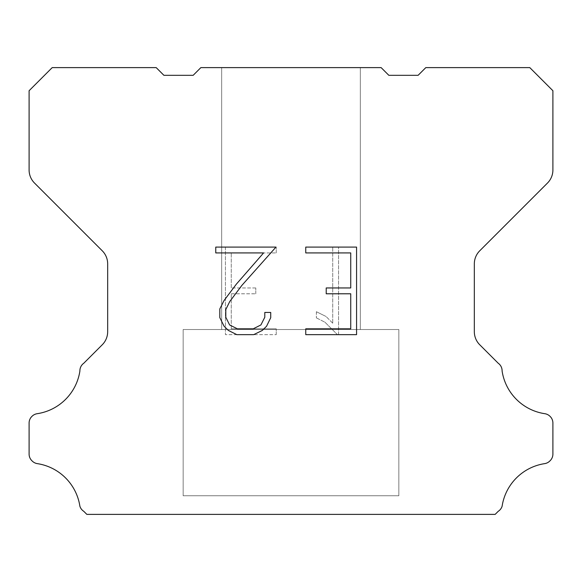 <?xml version="1.0" encoding="UTF-8"?>
<svg xmlns="http://www.w3.org/2000/svg" width="582" height="582" viewBox="0 0 582 582"><rect width="100%" height="100%" fill="white"/><g stroke="black" fill="none" stroke-linecap="round" stroke-linejoin="round"><path stroke-width="0.44" stroke-dasharray="2.91 2.18" d="M360.323 67.614L221.677 67.614L221.677 329.514L360.323 329.514L221.677 329.514L360.323 329.514L360.323 67.614L221.677 67.614L221.677 329.514L360.323 329.514L221.677 329.514L360.323 329.514L360.323 67.614L221.677 67.614L221.677 329.514L360.323 329.514L221.677 329.514L360.323 329.514L360.323 67.614L221.677 67.614L221.677 329.514L360.323 329.514L221.677 329.514L360.323 329.514L360.323 67.614L221.677 67.614L221.677 329.514L360.323 329.514L221.677 329.514L360.323 329.514L360.323 67.614L221.677 67.614L221.677 329.514L360.323 329.514L221.677 329.514L360.323 329.514L360.323 67.614L221.677 67.614L221.677 329.514L360.323 329.514L221.677 329.514L360.323 329.514L360.323 67.614L221.677 67.614L221.677 329.514L360.323 329.514L221.677 329.514L360.323 329.514L360.323 67.614L221.677 67.614L221.677 329.514L360.323 329.514L221.677 329.514L360.323 329.514L360.323 67.614L221.677 67.614L221.677 329.514L360.323 329.514L221.677 329.514L360.323 329.514L360.323 67.614L221.677 67.614L221.677 329.514L360.323 329.514L221.677 329.514L360.323 329.514L360.323 67.614L221.677 67.614L221.677 329.514L360.323 329.514L221.677 329.514L360.323 329.514L360.323 67.614L221.677 67.614L221.677 329.514L360.323 329.514L221.677 329.514L360.323 329.514L360.323 67.614L221.677 67.614L221.677 329.514L360.323 329.514L221.677 329.514L360.323 329.514L360.323 67.614L221.677 67.614L221.677 329.514L360.323 329.514L221.677 329.514L360.323 329.514L360.323 67.614L221.677 67.614L221.677 329.514L360.323 329.514L221.677 329.514L360.323 329.514L360.323 67.614L221.677 67.614L221.677 329.514L360.323 329.514L221.677 329.514L360.323 329.514L360.323 67.614L221.677 67.614L221.677 329.514L360.323 329.514L221.677 329.514L360.323 329.514L360.323 67.614L221.677 67.614L221.677 329.514L360.323 329.514L221.677 329.514L360.323 329.514L360.323 67.614L221.677 67.614L221.677 329.514L360.323 329.514L221.677 329.514L360.323 329.514L360.323 67.614L221.677 67.614L221.677 329.514L360.323 329.514L221.677 329.514L360.323 329.514L360.323 67.614L221.677 67.614L221.677 329.514L360.323 329.514L360.323 67.614L221.677 67.614L221.677 329.514L360.323 329.514L360.323 67.614L221.677 67.614L221.677 329.514L360.323 329.514L360.323 67.614L221.677 67.614L221.677 329.514L360.323 329.514L360.323 67.614L221.677 67.614L221.677 329.514L360.323 329.514L360.323 67.614L221.677 67.614L221.677 329.514L360.323 329.514L360.323 67.614L221.677 67.614L221.677 329.514L360.323 329.514L360.323 67.614L221.677 67.614L221.677 329.514L360.323 329.514L360.323 67.614L221.677 67.614L221.677 329.514L360.323 329.514L360.323 67.614L221.677 67.614L221.677 329.514L360.323 329.514L360.323 67.614L221.677 67.614L221.677 329.514L360.323 329.514L360.323 67.614L221.677 67.614L221.677 329.514L360.323 329.514L360.323 67.614L221.677 67.614L221.677 329.514L360.323 329.514L360.323 67.614L221.677 67.614L221.677 329.514L360.323 329.514L360.323 67.614L221.677 67.614L221.677 329.514L360.323 329.514L360.323 67.614L221.677 67.614L221.677 329.514L360.323 329.514L360.323 67.614L221.677 67.614L221.677 329.514L360.323 329.514L360.323 67.614L221.677 67.614L221.677 329.514L360.323 329.514L360.323 67.614L221.677 67.614L221.677 329.514L360.323 329.514L360.323 67.614L221.677 67.614L221.677 329.514L360.323 329.514L360.323 67.614L221.677 67.614L221.677 329.514L360.323 329.514L360.323 67.614L221.677 67.614L360.323 67.614M183.155 514.233L398.845 514.386L183.155 514.233M398.845 329.514L183.155 329.514L183.155 495.748L398.845 495.748L183.155 495.748L398.845 495.748L398.845 329.514L183.155 329.514L183.155 495.748L398.845 495.748L183.155 495.748L398.845 495.748L398.845 329.514L183.155 329.514L183.155 495.748L398.845 495.748L183.155 495.748L398.845 495.748L398.845 329.514L183.155 329.514L183.155 495.748L398.845 495.748L183.155 495.748L398.845 495.748L398.845 329.514L183.155 329.514L183.155 495.748L398.845 495.748L183.155 495.748L398.845 495.748L398.845 329.514L183.155 329.514L183.155 495.748L398.845 495.748L183.155 495.748L398.845 495.748L398.845 329.514L183.155 329.514L183.155 495.748L398.845 495.748L183.155 495.748L398.845 495.748L398.845 329.514L183.155 329.514L183.155 495.748L398.845 495.748L183.155 495.748L398.845 495.748L398.845 329.514L183.155 329.514L183.155 495.748L398.845 495.748L183.155 495.748L398.845 495.748L398.845 329.514L183.155 329.514L183.155 495.748L398.845 495.748L183.155 495.748L398.845 495.748L398.845 329.514L183.155 329.514L183.155 495.748L398.845 495.748L183.155 495.748L398.845 495.748L398.845 329.514L183.155 329.514L183.155 495.748L398.845 495.748L183.155 495.748L398.845 495.748L398.845 329.514L183.155 329.514L183.155 495.748L398.845 495.748L183.155 495.748L398.845 495.748L398.845 329.514L183.155 329.514L183.155 495.748L398.845 495.748L183.155 495.748L398.845 495.748L398.845 329.514L183.155 329.514L183.155 495.748L398.845 495.748L183.155 495.748L398.845 495.748L398.845 329.514L183.155 329.514L183.155 495.748L398.845 495.748L183.155 495.748L398.845 495.748L398.845 329.514L183.155 329.514L183.155 495.748L398.845 495.748L183.155 495.748L398.845 495.748L398.845 329.514L183.155 329.514L183.155 495.748L398.845 495.748L183.155 495.748L398.845 495.748L398.845 329.514L183.155 329.514L183.155 495.748L398.845 495.748L183.155 495.748L398.845 495.748L398.845 329.514L183.155 329.514L183.155 495.748L398.845 495.748L183.155 495.748L398.845 495.748L398.845 329.514L183.155 329.514L183.155 495.748L398.845 495.748L183.155 495.748L398.845 495.748L398.845 329.514L183.155 329.514L183.155 495.748L398.845 495.748L398.845 329.514L183.155 329.514L183.155 495.748L398.845 495.748L398.845 329.514L183.155 329.514L183.155 495.748L398.845 495.748L398.845 329.514L183.155 329.514L183.155 495.748L398.845 495.748L398.845 329.514L183.155 329.514L183.155 495.748L398.845 495.748L398.845 329.514L183.155 329.514L183.155 495.748L398.845 495.748L398.845 329.514L183.155 329.514L183.155 495.748L398.845 495.748L398.845 329.514L183.155 329.514L183.155 495.748L398.845 495.748L398.845 329.514L183.155 329.514L183.155 495.748L398.845 495.748L398.845 329.514L183.155 329.514L183.155 495.748L398.845 495.748L398.845 329.514L183.155 329.514L183.155 495.748L398.845 495.748L398.845 329.514L183.155 329.514L183.155 495.748L398.845 495.748L398.845 329.514L183.155 329.514L183.155 495.748L398.845 495.748L398.845 329.514L183.155 329.514L183.155 495.748L398.845 495.748L398.845 329.514L183.155 329.514L183.155 495.748L398.845 495.748L398.845 329.514L183.155 329.514L183.155 495.748L398.845 495.748L398.845 329.514L183.155 329.514L183.155 495.748L398.845 495.748L398.845 329.514L183.155 329.514L183.155 495.748L398.845 495.748L398.845 329.514L183.155 329.514L183.155 495.748L398.845 495.748L398.845 329.514L183.155 329.514L183.155 495.748L398.845 495.748L398.845 329.514L183.155 329.514L183.155 495.748L398.845 495.748L398.845 329.514L183.155 329.514L398.845 329.514M350.735 293.786L350.735 328.815L305.754 328.815L305.754 334.65L356.57 334.65L356.57 247.088L305.754 247.088L305.754 252.923L350.735 252.923L350.735 287.952L326.218 287.952L326.218 293.786L350.735 293.786M270.725 317.699L270.725 312.447L264.795 312.447L264.795 317.241L260.918 324.931L253.221 328.815L237.369 328.815L229.621 324.945L225.801 317.241L225.801 309.551L229.73 301.563L241.879 285.384L275.97 247.088L215.762 247.088L215.762 252.923L263.595 252.923L236.401 284.089L224.034 300.567L219.814 308.94L219.814 317.605L224.034 326.153L228.362 330.43L236.859 334.65L253.679 334.65L262.227 330.496L266.563 326.247L270.725 317.699M231.265 328.815L231.265 293.786L231.265 328.815L276.246 328.815L231.265 328.815M231.265 293.786L255.782 293.786L231.265 293.786M255.782 293.786L255.782 287.952L255.782 293.786M255.782 287.952L231.265 287.952L255.782 287.952M231.265 287.952L231.265 252.923L231.265 287.952M231.265 252.923L276.246 252.923L231.265 252.923M276.246 252.923L276.246 247.088L276.246 252.923M276.246 334.65L276.246 328.815L276.246 334.65L225.43 334.65L276.246 334.65M225.43 247.088L225.43 334.65L225.43 247.088L276.246 247.088L225.43 247.088M316.368 311.712L316.368 317.859L316.368 311.712L326.058 316.492L316.368 311.712M316.368 317.859L324.916 322.188L316.368 317.859M324.916 322.188L337.334 334.541L324.916 322.188M337.334 334.541L338.564 334.541L337.334 334.541M338.564 334.541L338.564 246.972L338.564 334.541M332.729 323.214L326.058 316.492L332.729 323.214L332.729 246.972L332.729 323.214M338.564 246.972L332.729 246.972L338.564 246.972M200.87 67.614L193.166 75.318L163.898 75.318L156.194 67.614L52.205 67.614L29.1 90.727L29.1 169.973A18.486 18.486 0 0 0 34.513 183.046L102.257 250.791A18.486 18.486 0 0 1 107.67 263.864L107.67 331.696A18.486 18.486 0 0 1 102.257 344.77L83.801 363.219A9.247 9.247 0 0 0 79.901 370.967A50.838 50.838 0 0 1 37.175 413.7A9.247 9.247 0 0 0 32.01 416.305L31.806 416.501A9.247 9.247 0 0 0 29.1 423.041L29.1 454.098A9.247 9.247 0 0 0 31.806 460.631L32.206 461.031A9.247 9.247 0 0 0 37.343 463.636A50.838 50.838 0 0 1 79.88 506.173A9.247 9.247 0 0 0 83.772 511.309L86.849 514.386L495.151 514.386L498.228 511.309A9.247 9.247 0 0 0 502.121 506.173A50.838 50.838 0 0 1 544.657 463.636A9.247 9.247 0 0 0 549.794 461.031L550.194 460.631A9.247 9.247 0 0 0 552.9 454.098L552.9 423.041A9.247 9.247 0 0 0 550.194 416.501L549.99 416.305A9.247 9.247 0 0 0 544.825 413.7A50.838 50.838 0 0 1 502.099 370.967A9.247 9.247 0 0 0 498.199 363.219L479.743 344.77A18.486 18.486 0 0 1 474.33 331.696L474.33 263.864A18.486 18.486 0 0 1 479.743 250.791L547.487 183.046A18.486 18.486 0 0 0 552.9 169.973L552.9 90.727L529.795 67.614L425.806 67.614L418.102 75.318L388.834 75.318L381.13 67.614L200.87 67.614M398.845 514.386L183.155 514.386L398.845 514.386"/><path stroke-width="0.87" d="M350.735 328.815L350.735 293.786L326.218 293.786L326.218 287.952L350.735 287.952L350.735 252.923L305.754 252.923L305.754 247.088L356.57 247.088L356.57 334.65L305.754 334.65L305.754 328.815L350.735 328.815M270.725 312.447L270.725 317.699L266.563 326.247L262.227 330.496L253.679 334.65L236.859 334.65L228.362 330.43L224.034 326.153L219.814 317.605L219.814 308.94L224.034 300.567L236.401 284.089L263.595 252.923L215.762 252.923L215.762 247.088L275.97 247.088L241.879 285.384L229.73 301.563L225.801 309.551L225.801 317.241L229.621 324.945L237.369 328.815L253.221 328.815L260.918 324.931L264.795 317.241L264.795 312.447L270.725 312.447M200.87 67.614L381.13 67.614L388.834 75.318L418.102 75.318L425.806 67.614L529.795 67.614L552.9 90.727L552.9 169.973A18.486 18.486 0 0 1 547.487 183.046L479.743 250.791A18.486 18.486 0 0 0 474.33 263.864L474.33 331.696A18.486 18.486 0 0 0 479.743 344.77L498.199 363.219A9.247 9.247 0 0 1 502.099 370.967A50.838 50.838 0 0 0 544.825 413.7A9.247 9.247 0 0 1 549.99 416.305L550.194 416.501A9.247 9.247 0 0 1 552.9 423.041L552.9 454.098A9.247 9.247 0 0 1 550.194 460.631L549.794 461.031A9.247 9.247 0 0 1 544.657 463.636A50.838 50.838 0 0 0 502.121 506.173A9.247 9.247 0 0 1 498.228 511.309L495.151 514.386L86.849 514.386L83.772 511.309A9.247 9.247 0 0 1 79.88 506.173A50.838 50.838 0 0 0 37.343 463.636A9.247 9.247 0 0 1 32.206 461.031L31.806 460.631A9.247 9.247 0 0 1 29.1 454.098L29.1 423.041A9.247 9.247 0 0 1 31.806 416.501L32.01 416.305A9.247 9.247 0 0 1 37.175 413.7A50.838 50.838 0 0 0 79.901 370.967A9.247 9.247 0 0 1 83.801 363.219L102.257 344.77A18.486 18.486 0 0 0 107.67 331.696L107.67 263.864A18.486 18.486 0 0 0 102.257 250.791L34.513 183.046A18.486 18.486 0 0 1 29.1 169.973L29.1 90.727L52.205 67.614L156.194 67.614L163.898 75.318L193.166 75.318L200.87 67.614"/></g></svg>
